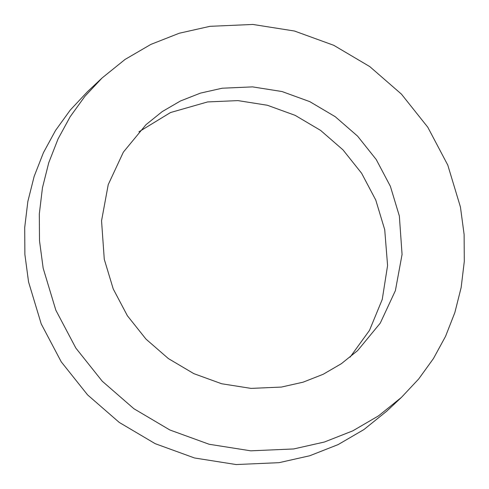 <?xml version="1.0" encoding="UTF-8"?>
<svg xmlns="http://www.w3.org/2000/svg" width="489" height="489" viewBox="0 0 489 489"><rect width="100%" height="100%" fill="white"/><g stroke="black" fill="none" stroke-linecap="round" stroke-linejoin="round"><path stroke-width="0.73" d="M293.644 448.957L324.354 442.038L352.734 430.876L378.529 415.858L401.463 397.355L418.7 378.969L433.45 358.547L445.558 336.334L454.849 312.581L461.151 287.526L464.299 261.419L464.116 234.506L460.442 207.03L447.771 165.068L427.765 127.189L401.42 94.114L369.751 66.577L333.761 45.306L294.464 31.021L252.862 24.45L209.964 26.327L179.255 33.24L150.875 44.401L125.086 59.426L102.152 77.922L84.915 96.302L70.165 116.724L58.057 138.937L48.766 162.69L42.464 187.745L39.322 213.852L39.499 240.765L43.173 268.235L55.844 310.203L75.856 348.089L102.195 381.163L133.864 408.7L169.848 429.978L209.145 444.263L250.747 450.827L293.644 448.957M281.395 387.068L251.059 388.394L221.639 383.749L193.852 373.651L168.405 358.602L146.015 339.134L127.384 315.747L113.234 288.956L104.273 259.286L101.547 220.82L108.228 184.64L123.362 152.134L145.979 124.695L162.201 111.614L180.435 100.991L200.502 93.099L222.214 88.209L252.55 86.883L281.97 91.529L309.757 101.626L335.209 116.675L357.6 136.144L376.23 159.536L390.387 186.327L399.348 216.004L402.068 254.457L395.387 290.637L380.259 323.137L357.636 350.582L341.414 363.663L323.174 374.287L303.107 382.178L281.395 387.068M102.152 77.922L87.531 91.639L70.3 110.025L55.544 130.447L43.442 152.66L34.151 176.413L27.849 201.468L24.701 227.574L24.884 254.488L28.558 281.957L41.229 323.926L61.235 361.811L87.58 394.886L119.249 422.423L155.233 443.694L194.53 457.979L236.132 464.55L279.03 462.673L309.733 455.76L338.119 444.599L363.908 429.574L386.848 411.078L401.463 397.355M138.913 131.822L170.496 112.549L207.599 101.932L237.935 100.606L267.349 105.251L295.142 115.349L320.588 130.392L342.985 149.866L361.615 173.253L375.766 200.044L384.727 229.72L387.581 265.533L382.245 299.457L369.488 330.375L350.081 357.172"/></g></svg>

